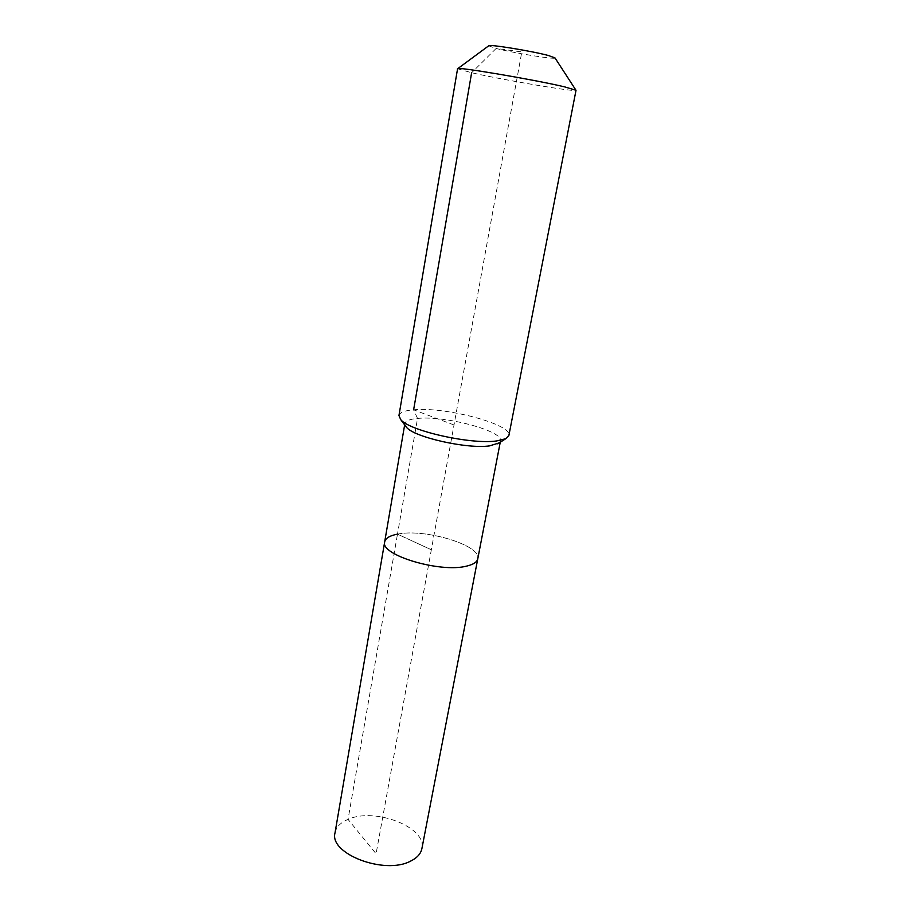 <?xml version="1.0" encoding="UTF-8"?>
<svg xmlns="http://www.w3.org/2000/svg" width="911" height="911" viewBox="0 0 911 911"><rect width="100%" height="100%" fill="white"/><g stroke="black" fill="none" stroke-linecap="round" stroke-linejoin="round"><path stroke-width="0.68" stroke-dasharray="4.55 3.42" d="M335.02 832.87C336.182 827.063 340.532 822.565 348.048 819.388C374.683 807.032 427.35 827.336 421.884 848.653M384.681 541.886C385.501 538.207 389.771 535.622 397.481 534.153C424.697 528.221 481.771 545.359 477.774 558.807C481.771 545.359 424.697 528.221 397.481 534.153L431.336 549.766L376.084 853.778L348.048 819.388L397.481 534.153L431.336 549.766L521.809 51.916L496.131 48.454C513.793 53.054 555.756 59.819 554.981 57.894M405.338 425.779L404.871 423.581C405.532 420.871 409.756 419.151 417.534 418.434C444.932 415.382 503.829 431.074 500.503 440.958L499.296 442.848M398.95 415.53C399.713 412.455 404.598 410.542 413.628 409.791C445.149 406.545 512.551 424.378 508.873 435.515M457.573 68.735L471.636 72.743C503.316 80.02 576.048 92.318 576.003 90.303L576.025 90.269M488.66 45.835L496.131 48.454L471.636 72.743M454.02 424.97L413.628 409.791L417.534 418.434L397.481 534.153M500.503 440.958L500.253 442.234M404.871 423.581L404.655 424.868"/><path stroke-width="1.37" d="M500.253 442.234L421.884 848.653C420.825 853.812 417.022 857.991 410.474 861.18C384.533 875.107 328.951 853.721 335.02 832.87L384.681 541.886C385.501 538.207 389.771 535.622 397.481 534.153M477.774 558.807C477.079 562.076 473.39 564.501 466.728 566.084C440.343 573.19 379.716 554.947 384.681 541.886C379.716 554.947 440.343 573.19 466.728 566.084C473.39 564.501 477.079 562.076 477.774 558.807M499.296 442.848L489.64 445.866C467.218 449.214 414.118 437.234 406.454 427.27L405.338 425.779M508.873 435.515L505.799 438.703L496.575 440.958C470.873 444.705 409.29 430.846 400.715 419.607L398.95 415.53L457.573 68.735C454.282 66.139 534.085 79.587 564.547 86.852L576.025 90.269L508.873 435.515M575.82 90.03L554.981 57.894L548.32 55.48C531.136 50.868 487.191 43.796 488.66 45.835L457.846 68.587M471.636 72.743L413.628 409.791M497.725 443.851L505.799 438.703M406.454 427.27L400.715 419.607M404.655 424.868L384.681 541.886"/></g></svg>
